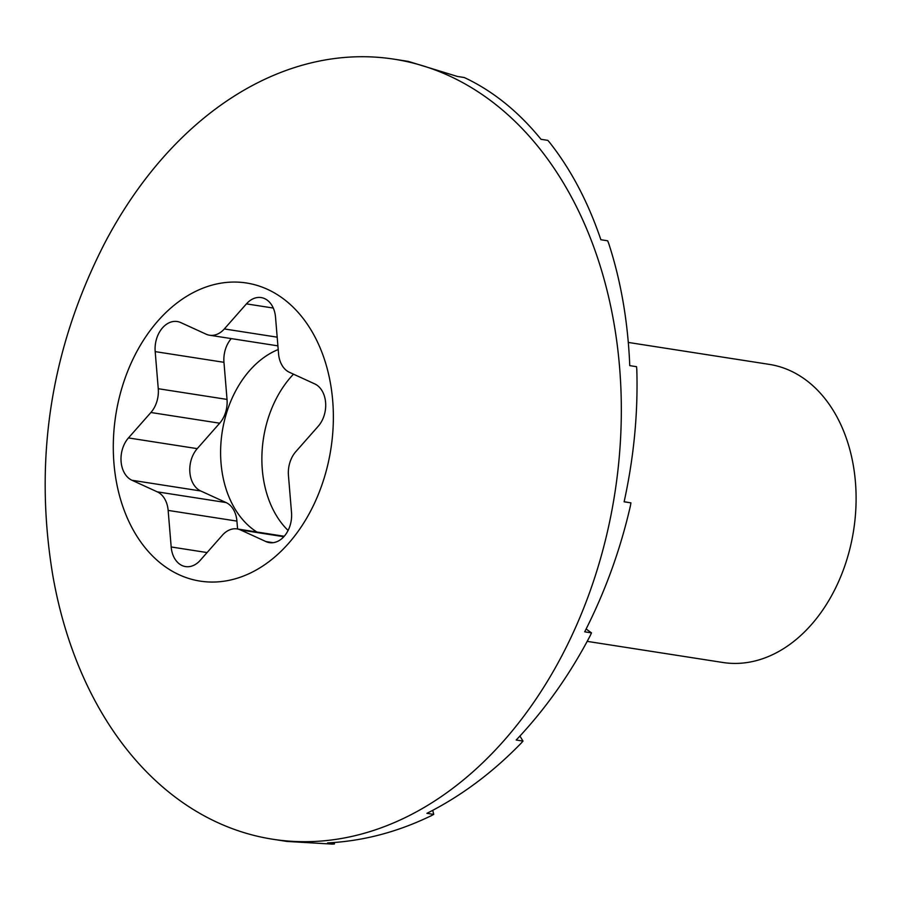 <?xml version="1.0" encoding="UTF-8"?>
<svg xmlns="http://www.w3.org/2000/svg" width="901" height="901" viewBox="0 0 901 901"><rect width="100%" height="100%" fill="white"/><g stroke="black" fill="none" stroke-linecap="round" stroke-linejoin="round"><path stroke-width="1.35" d="M449.002 75.752A394.717 284.896 98.8 0 1 607.398 531.872A394.717 284.896 98.8 0 1 272.699 839.225A394.717 284.896 98.8 0 1 52.754 575.142C33.596 459.082 50.783 348.687 104.302 243.934A394.717 284.896 98.8 0 1 394.097 59.184A394.717 284.896 98.8 0 1 449.002 75.752M394.097 59.184L408.288 61.392L457.336 76.439L464.139 77.497A394.717 284.896 98.8 0 1 466.2 78.421C493.939 91.823 518.875 112.118 541.005 139.295L547.808 140.353A394.717 284.896 98.8 0 1 549.43 142.223C570.862 169.354 588.015 201.858 600.877 239.734L607.679 240.792A394.717 284.896 98.8 0 1 608.682 243.371C620.924 280.921 627.952 321.668 629.754 365.637L636.557 366.696A394.717 284.896 98.8 0 1 636.804 369.669C638.111 413.063 633.887 457.1 624.123 501.801L630.925 502.859A394.717 284.896 98.8 0 1 630.407 505.889C620.338 549.835 605.1 591.822 584.693 631.826L591.495 632.885A394.717 284.896 98.8 0 1 590.256 635.588C569.747 674.759 545.06 709.571 516.194 740.025L522.997 741.084A394.717 284.896 98.8 0 1 521.206 743.134C492.442 772.754 461.008 796.157 426.916 813.333L433.719 814.391A394.717 284.896 98.8 0 1 431.568 815.551C397.746 832.006 363.092 841.129 327.604 842.919L334.395 843.978A394.717 284.896 98.8 0 1 332.165 844.102L286.89 841.433L272.699 839.225M630.925 502.859L624.145 501.744M591.495 632.885L586.134 628.988M522.997 741.084L519.922 736.049M433.719 814.391L432.739 810.337M334.395 843.978L334.451 842.491M267.529 289.356A150.85 108.875 98.8 0 1 288.557 543.382A150.85 108.875 98.8 0 1 113.965 463.497A150.85 108.875 98.8 0 1 267.529 289.356M158.261 388.714L155.186 351.615A25.138 18.144 98.8 0 1 177.283 321.533A25.138 18.144 98.8 0 1 180.774 322.592L206.092 334.17A25.138 18.144 -81.2 0 0 209.595 335.228A25.138 18.144 -81.2 0 0 224.326 328.944L246.435 303.874A25.138 18.144 98.8 0 1 261.166 297.578A25.138 18.144 98.8 0 1 275.526 317.186L278.555 353.755A25.138 18.144 -81.2 0 0 289.424 372.304L314.731 383.894A25.138 18.144 98.8 0 1 318.244 426.229L295.81 451.66A25.138 18.144 -81.2 0 0 288.444 475.446L291.519 512.545A25.138 18.144 98.8 0 1 269.422 542.627A25.138 18.144 98.8 0 1 265.93 541.569L240.612 529.979A25.138 18.144 -81.2 0 0 237.109 528.932A25.138 18.144 -81.2 0 0 222.378 535.217L200.27 560.287A25.138 18.144 98.8 0 1 185.538 566.583A25.138 18.144 98.8 0 1 171.179 546.975L168.149 510.405A25.138 18.144 -81.2 0 0 157.281 491.856L131.974 480.267A25.138 18.144 98.8 0 1 128.46 437.931L150.895 412.5A25.138 18.144 -81.2 0 0 158.261 388.714L227.029 399.413L223.966 362.315A25.138 18.144 98.8 0 1 231.264 338.607M237.582 529L236.929 521.105A25.138 18.144 -81.2 0 0 226.061 502.555L200.743 490.977A25.138 18.144 98.8 0 1 197.24 448.642L219.675 423.2A25.138 18.144 -81.2 0 0 227.029 399.413M256.864 532.007A98.051 70.774 98.8 0 1 221.511 437.008A98.051 70.774 98.8 0 1 278.206 349.543M288.083 530.464A98.051 70.774 98.8 0 1 293.489 374.163M587.182 641.366L722.861 662.483A150.85 108.875 -81.2 0 0 850.781 545.026A150.85 108.875 -81.2 0 0 790.245 370.705A150.85 108.875 -81.2 0 0 769.263 364.376L628.301 342.436M223.966 362.315L155.186 351.615M219.675 423.2L150.895 412.5M197.24 448.642L128.46 437.931M200.743 490.977L131.974 480.267M226.061 502.555L157.281 491.856M236.929 521.105L168.149 510.405M207.084 552.561L171.179 546.975M283.815 536.714L240.612 529.979M273.071 542.684L265.93 541.569M273.285 308.052L246.435 303.874M277.181 337.165L224.326 328.944M284.22 536.264L237.109 528.932M277.902 345.86L209.595 335.228"/></g></svg>
